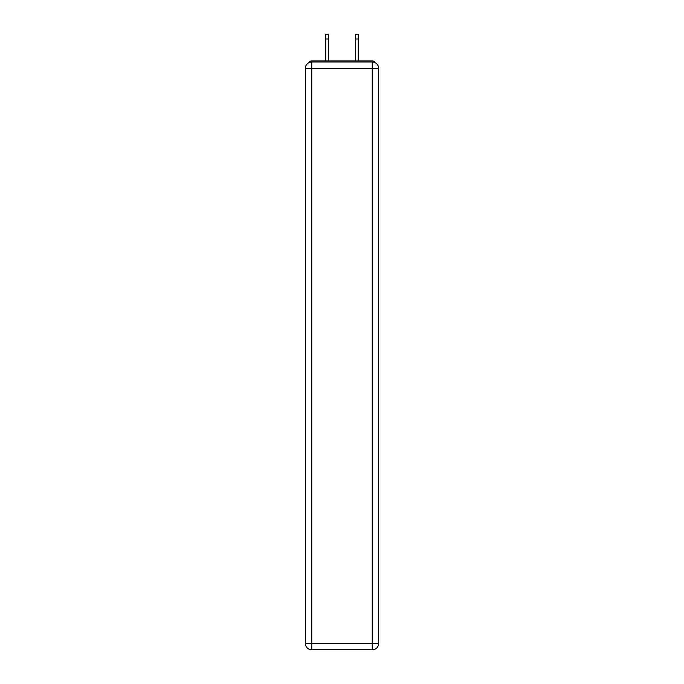 <?xml version="1.0" encoding="UTF-8"?>
<svg xmlns="http://www.w3.org/2000/svg" width="684" height="684" viewBox="0 0 684 684"><rect width="100%" height="100%" fill="white"/><g stroke="black" fill="none" stroke-linecap="round" stroke-linejoin="round"><path stroke-width="1.03" d="M378.654 68.4A6.412 6.412 0 0 0 372.241 61.987A6.412 6.412 0 0 1 378.654 68.4L378.654 643.387L372.241 643.387L372.241 649.8L311.759 649.8A6.412 6.412 0 0 1 305.346 643.387L305.346 68.4A6.412 6.412 0 0 1 311.759 61.987L372.241 61.987L372.241 68.4L311.759 68.4L311.759 643.387L372.241 643.387L372.241 68.4L378.654 68.4L378.603 67.545M305.346 68.4L311.759 68.4L311.759 61.987A6.412 6.412 0 0 0 305.346 68.4L305.397 67.545M375.097 62.654A3.206 3.206 0 0 0 372.241 60.919L311.759 60.919A3.206 3.206 0 0 0 308.903 62.654M372.241 60.919L358.673 60.919M325.327 60.919L311.759 60.919M372.241 649.8A6.412 6.412 0 0 0 378.654 643.387A6.412 6.412 0 0 1 372.241 649.8M328.534 39.005L325.755 39.005L325.755 34.2L328.534 34.2L328.534 60.919M325.755 39.005L325.755 60.919M358.245 34.2L358.245 39.005L355.466 39.005L355.466 34.2L358.245 34.2M355.466 60.919L355.466 39.005M358.245 60.919L358.245 39.005M311.759 649.8L311.759 643.387L305.346 643.387A6.412 6.412 0 0 0 311.759 649.8"/></g></svg>
